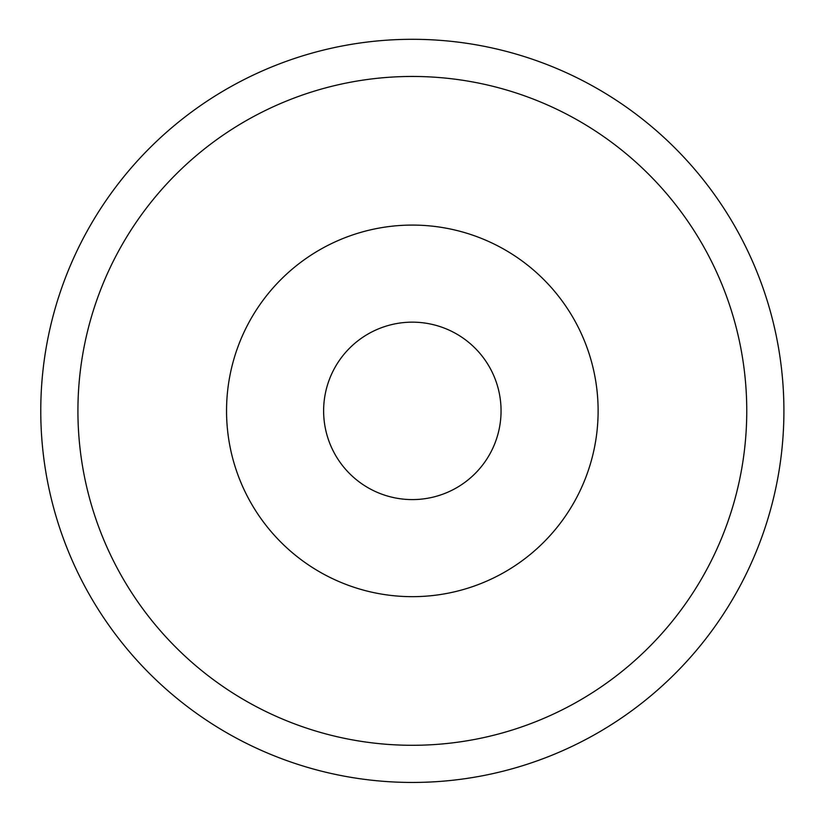 <?xml version="1.0" encoding="UTF-8"?>
<svg xmlns="http://www.w3.org/2000/svg" width="824" height="824" viewBox="0 0 824 824"><rect width="100%" height="100%" fill="white"/><g stroke="black" fill="none" stroke-linecap="round" stroke-linejoin="round"><path stroke-width="1.24" d="M497.191 436.772A88.714 88.714 0 0 1 347.481 471.4A88.714 88.714 0 0 1 392.348 324.44A88.714 88.714 0 0 1 497.191 436.772M590.025 465.117A185.781 185.781 0 0 0 370.47 229.865A185.781 185.781 0 0 0 276.514 537.639A185.781 185.781 0 0 0 590.025 465.117A185.781 185.781 0 0 1 276.514 537.639A185.781 185.781 0 0 1 370.47 229.865A185.781 185.781 0 0 1 590.025 465.117M406.943 782.409A371.572 371.572 0 0 0 736.79 229.772A371.572 371.572 0 0 0 93.277 220.441A371.572 371.572 0 0 0 406.943 782.409A371.572 371.572 0 0 0 736.79 229.772A371.572 371.572 0 0 0 93.277 220.441A371.572 371.572 0 0 0 406.943 782.409M407.489 745.256A334.41 334.41 0 0 1 125.186 239.485A334.41 334.41 0 0 1 704.345 247.88A334.41 334.41 0 0 1 407.489 745.256"/></g></svg>

